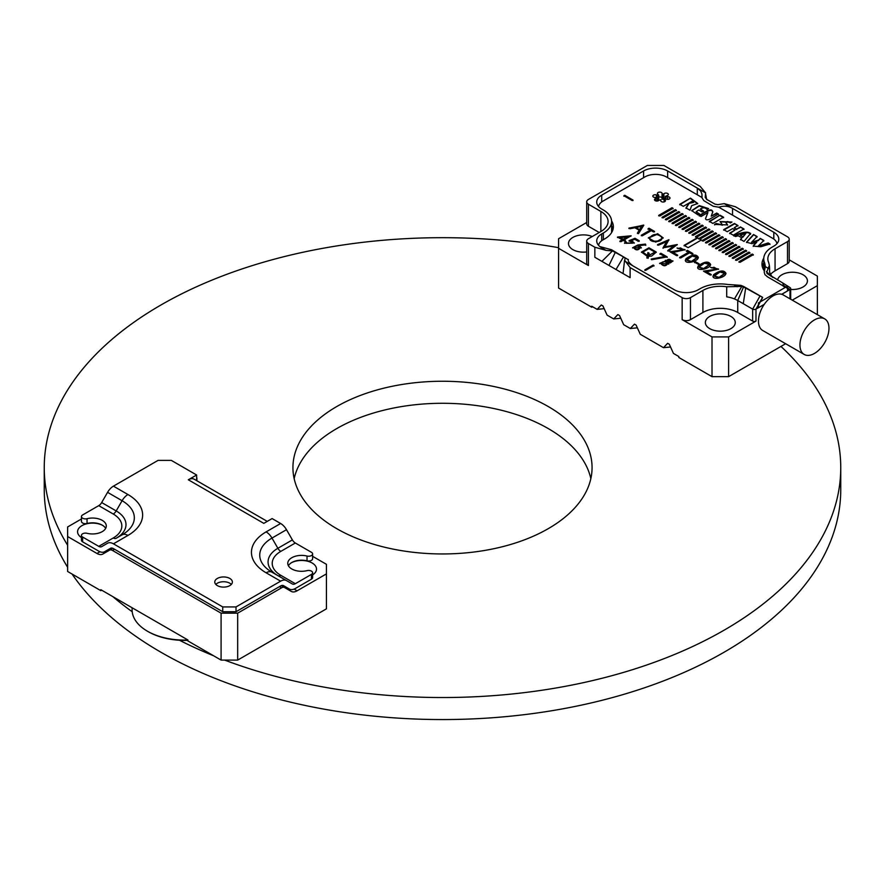 <?xml version="1.0" encoding="UTF-8"?>
<svg xmlns="http://www.w3.org/2000/svg" width="885" height="885" viewBox="0 0 885 885"><rect width="100%" height="100%" fill="white"/><g stroke="black" fill="none" stroke-linecap="round" stroke-linejoin="round"><path stroke-width="1.33" d="M590.837 478.619A149.565 86.354 0 0 0 490.788 407.908A149.565 86.354 0 0 0 336.742 428.583A149.565 86.354 0 0 0 294.163 478.619M558.568 247.667A398.25 229.923 0 0 0 160.893 305.026A398.25 229.923 0 0 0 44.25 467.612A398.25 229.923 0 0 0 67.636 545.237M112.915 596.678A398.25 229.923 0 0 0 132.208 611.745M179.445 640.242A398.25 229.923 0 0 0 213.584 655.763M224.657 660.088A398.25 229.923 0 0 0 632.034 669.823A398.25 229.923 0 0 0 840.75 467.612A398.25 229.923 0 0 0 780.957 346.433M44.25 467.612L44.25 489.637A398.25 229.923 0 0 0 67.636 567.274M72.061 574.044A398.25 229.923 0 0 0 516.906 715.511A398.25 229.923 0 0 0 840.75 489.637L840.75 467.612M336.742 406.547A149.565 86.354 0 0 0 292.935 467.612A149.565 86.354 0 0 0 442.5 553.955A149.565 86.354 0 0 0 592.065 467.612A149.565 86.354 0 0 0 499.737 387.829A149.565 86.354 0 0 0 336.742 406.547M762.262 266.507A30.499 17.611 0 0 1 763.744 263.011A30.499 17.611 0 0 0 763.003 264.383M824.72 318.888A20.532 11.848 120 0 0 814.454 319.905A20.532 11.848 120 0 0 801.047 337.993A20.532 11.848 120 0 0 804.2 354.442A20.532 11.848 120 0 0 824.72 342.595A20.532 11.848 120 0 0 824.72 318.888L783.247 294.937A20.532 11.848 120 0 0 781.809 294.318L789.287 289.893L787.506 289.329M787.506 289.495L788.336 289.97M763.821 270.135A28.74 16.594 180 0 1 763.744 268.896L763.744 258.84A28.74 16.594 180 0 1 772.151 247.114L773.811 246.152A17.014 9.824 180 0 0 778.8 239.215A17.014 9.824 180 0 0 773.811 232.268L732.548 208.44L732.548 215.143M628.261 259.692L611.535 249.736L599.864 246.583L601.7 247.833A17.014 9.824 180 0 1 596.722 240.886A17.014 9.824 180 0 1 601.7 233.939L601.7 240.742M764.717 269.87L764.717 263.144A28.74 16.594 180 0 1 763.744 258.84M764.717 263.144L765.381 266.673L764.175 271.949L764.95 274.649L767.815 277.038L782.661 285.612L783.402 285.357A12.313 7.113 -60 0 1 783.424 285.324L789.995 289.495A2.345 1.35 180 0 0 790.681 288.532A2.345 1.35 180 0 0 790.073 287.625L782.882 283.056M787.506 241.605A5.863 3.385 0 0 0 789.221 239.215L789.221 261.241A5.863 3.385 180 0 1 787.506 263.63L787.506 241.605L775.061 248.785A24.636 14.226 180 0 0 767.848 258.84A24.636 14.226 180 0 0 768.689 262.524L769.364 265.4L766.786 272.005L766.974 273.399L782.783 283.001L783.424 285.324M789.221 239.215A5.863 3.385 0 0 0 787.506 236.815L735.457 206.769L724.218 203.638L732.548 208.44C728.532 205.973 723.941 205.552 718.775 207.212L713.255 206.271L703.874 200.674L702.048 197.93L701.916 193.981L700.699 191.038L697.292 188.085L667.644 170.971L667.644 177.675M781.809 294.318A20.532 11.848 120 0 0 772.981 295.955A20.532 11.848 120 0 0 764.164 304.495A20.532 11.848 120 0 0 762.726 330.503L804.2 354.442M764.164 304.495L756.675 308.721L762.571 297.382A12.313 7.113 120 0 0 762.549 297.371L755.978 309.13A2.345 1.35 180 0 1 752.659 309.13L737.736 300.513A24.636 14.226 0 0 0 734.45 298.92A24.636 14.226 180 0 0 726.696 296.829L726.696 286.773L741.818 286.419L734.45 298.92M755.978 309.13L755.978 321.1L728.609 336.908L728.609 376.656L785.637 343.723M817.364 314.64L817.364 285.667L792.274 300.148M782.937 283.1L789.995 287.581A2.345 1.35 180 0 1 790.073 287.625M755.978 321.1A2.345 1.35 180 0 1 752.659 321.1L737.736 312.482A24.636 14.226 0 0 0 702.9 312.482L690.455 319.662A5.863 3.385 180 0 1 682.158 319.662L682.158 297.637L630.109 267.58L630.109 277.647L616.004 269.505L594.853 257.292L594.853 247.236L588.425 243.519L588.425 265.544L558.568 248.309L558.568 288.056L591.744 307.217L591.744 306.254L597.143 309.374L601.28 304.993L602.939 305.945L601.28 304.993M594.853 247.236L606.092 250.366L612.453 250.92L601.911 261.363M643.583 177.675L643.583 170.971L601.7 195.154A17.014 9.824 180 0 0 596.722 202.101A17.014 9.824 180 0 0 601.7 209.037L603.36 209.999A28.154 16.251 180 0 1 611.601 221.493A28.154 16.251 180 0 1 603.36 232.987L601.7 233.939M643.583 170.971A17.014 9.824 180 0 1 667.644 170.971M599.211 232.501L588.425 226.283A5.863 3.385 180 0 1 586.711 223.883L586.711 201.857A5.863 3.385 0 0 1 588.425 199.457L647.322 165.462L663.916 165.462L700.201 186.414L705.622 192.897L705.223 197.366L706.783 199.424L714.936 204.125L717.857 204.656L724.218 203.638M586.711 201.857A5.863 3.385 0 0 0 588.425 204.247L588.425 226.283M600.871 211.438A24.636 14.226 180 0 1 608.083 221.493A24.636 14.226 180 0 1 600.871 231.549L600.871 211.438L588.425 204.247M600.871 231.549L588.425 238.729A5.863 3.385 0 0 0 586.711 241.129A5.863 3.385 0 0 0 588.425 243.519M697.292 194.788L697.292 188.085L705.622 192.897M592.574 306.73L591.744 307.217M728.609 376.656L712.016 376.656L712.016 336.908L682.158 319.662M602.939 305.945L607.088 315.115L613.725 318.943L617.874 314.573L619.533 315.525L623.682 324.695L630.319 328.523L634.468 324.142L636.127 325.105L640.275 334.276L663.496 347.683L667.644 343.303L669.303 344.254L673.452 353.425L678.839 356.544L678.839 357.496L712.016 376.656M702.9 312.482L702.9 290.446A24.636 14.226 180 0 1 726.696 286.773M628.25 259.792L628.317 259.427C627.775 261.064 629.346 263.221 633.007 265.909L674.281 289.738A17.014 9.824 180 0 0 698.331 289.738L699.991 288.776A28.74 16.594 180 0 1 727.758 284.483L733.864 284.87L737.139 286.751M624.567 260.135L630.109 267.58M682.158 297.637A5.863 3.385 0 0 0 690.455 297.637L690.455 319.662M702.9 290.446L690.455 297.637M586.711 222.478L558.568 238.729L558.568 248.309M817.364 285.667L817.364 276.087L789.221 259.836M619.533 315.525L617.874 314.573M636.127 325.105L634.468 324.142M669.303 344.254L667.644 343.303M592.242 236.527A14.956 8.64 0 0 0 576.655 235.83A14.956 8.64 0 0 0 568.491 243.519A14.956 8.64 0 0 0 586.711 251.948M790.681 289.45A14.956 8.64 0 0 0 807.43 280.877A14.956 8.64 0 0 0 803.049 274.77A14.956 8.64 0 0 0 787.462 272.735A14.956 8.64 0 0 0 777.594 280.003M730.888 316.432A14.956 8.64 0 0 0 714.593 314.562A14.956 8.64 0 0 0 705.356 322.538A14.956 8.64 0 0 0 720.313 331.167A14.956 8.64 0 0 0 735.269 322.538A14.956 8.64 0 0 0 730.888 316.432M588.425 265.544A5.863 3.385 180 0 1 586.711 263.155L586.711 241.129M787.506 263.63L775.061 270.821A24.636 14.226 0 0 0 770.448 274.505M712.016 336.908L728.609 336.908M611.546 232.689A28.154 16.251 0 0 0 611.601 231.649L611.601 221.493M670.531 346.986L663.496 347.683M637.355 327.826L630.319 328.523M620.761 318.246L613.725 318.943M604.178 308.666L597.143 309.374M633.007 265.909L624.688 261.097L625.087 258.221L623.527 256.904L612.453 250.92M624.567 260.267L623.062 273.576M623.527 256.904L616.004 269.505M615.374 252.192L608.957 265.434M762.549 297.371L745.668 288.023L743.267 303.699M762.483 297.26L744.075 286.707L740.922 285.368L733.864 284.87M745.668 288.023L741.818 286.419M743.544 286.928L737.736 300.513L737.736 312.482M766.941 276.474L767.815 277.038M766.974 273.399L771.244 276.341M766.344 271.595L772.306 277.06M662.068 217.312L663.13 217.92L676.394 210.265L675.332 209.645L662.068 217.312M668.75 221.173L669.812 221.781L683.087 214.126L682.025 213.506L668.75 221.173M675.432 225.033L676.494 225.642L689.769 217.987L688.707 217.367L675.432 225.033M682.125 228.894L683.187 229.503L696.451 221.847L695.4 221.228L682.125 228.894M688.807 232.755L689.869 233.363L703.144 225.708L702.082 225.089L688.807 232.755M695.499 236.616L696.561 237.224L709.825 229.569L708.763 228.95L695.499 236.616M702.181 240.477L703.243 241.085L716.518 233.43L715.456 232.81L702.181 240.477M708.874 244.337L709.936 244.946L723.2 237.291L722.138 236.671L708.874 244.337M715.556 248.198L716.618 248.807L729.893 241.151L728.831 240.532L715.556 248.198M722.237 252.059L723.299 252.667L736.574 245.001L735.512 244.393L722.237 252.059M728.93 255.92L729.992 256.528L743.267 248.862L742.205 248.254L728.93 255.92M735.612 259.781L736.674 260.389L749.949 252.723L748.887 252.114L735.612 259.781M702.015 211.946L703.597 211.039L700.245 209.103C703.044 207.311 705.301 207.455 707.015 209.524L708.608 208.606L699.25 205.574L691.694 210.608L698.033 214.889L699.615 213.982L696.119 211.703L698.663 210.011L702.015 211.946M727.924 221.549L730.368 222.965L731.95 222.046L720.091 221.56L722.459 224.956L716.186 223.507L714.604 224.425L727.603 224.912L725.468 221.847L727.924 221.549M712.668 212.323C712.491 206.415 703.686 212.986 699.25 215.475L701.031 216.504L707.911 212.533L705.633 218.252C705.489 219.856 706.717 220.221 709.305 219.347L718.454 214.059L716.684 213.042L711.23 216.183L712.856 211.504M707.911 212.533L705.511 218.739M723.687 229.657L727.238 231.715L732.625 228.595L735.081 230.011L729.683 233.131L733.245 235.178L743.964 228.983L740.413 226.936L736.652 229.104L734.207 227.688L737.957 225.52L734.406 223.462L723.687 229.657M669.934 251.782L683.618 249.736L680.465 247.911L677.965 248.53L677.003 247.977L685.034 249.692L673.065 252.479L677.656 255.134L676.693 255.688L669.934 251.782M685.908 258.774C692.247 254.305 696.395 253.851 698.342 257.424C697.723 261.938 684.603 264.46 685.41 260.024L685.908 259.261C691.959 254.869 696.108 254.338 698.32 257.668M698.188 265.865C704.526 261.396 708.675 260.942 710.622 264.515C710.002 269.029 696.882 271.551 697.69 267.115L698.188 266.341C704.25 261.96 708.387 261.429 710.6 264.759M703.475 271.153L717.16 269.095L714.007 267.281L711.507 267.889L710.544 267.347L718.576 269.062L706.606 271.85L711.197 274.505L710.235 275.058L703.475 271.153M713.542 274.737C719.892 270.257 724.041 269.803 725.977 273.377C725.357 277.89 712.237 280.412 713.044 275.987L713.542 275.213C719.605 270.832 723.742 270.301 725.966 273.62M628.925 228.109L643.815 225.221L638.505 233.64L637.443 233.032L639.158 230.233L634.866 227.755L630.031 228.75L628.925 228.109M638.992 245.665L641.348 247.745L632.609 247.734L637.941 244.935L645.475 244.083L645.751 244.857L638.992 245.665L641.326 247.988M647.167 256.263L641.448 252.07L648.948 247.789L656.316 252.092L651.592 256.086L648.517 256.362L648.119 258.298L646.891 257.59L647.167 256.263L646.891 258.066M665.487 261.108L665.255 260.334L672.965 260.92L670.387 262.889L668.407 262.801L668.761 263.907L659.624 263.343L665.487 261.108L659.646 263.575M626.503 242.125L625.927 243.087L632.841 242.899L629.102 240.62L634.965 238.297L639.269 240.786L638.328 241.339L634.777 239.293L631.569 240.565L634.268 242.921L624.544 243.065L625.474 241.539L626.503 242.125M664.723 256.561L659.944 253.807L660.885 253.265L667.202 256.916L651.67 259.725L651.272 259.017L664.723 256.561L651.272 259.493M645.663 270.334L644.833 269.859L653.13 265.069L653.96 265.544L645.663 270.334M598.548 206.526A15.244 8.806 180 0 1 602.939 201.138L644.833 176.956A15.244 8.806 180 0 1 666.394 176.956L701.993 197.499M718.786 207.201L772.572 238.253A15.244 8.806 180 0 1 776.964 243.641M598.548 245.311A15.244 8.806 180 0 1 602.939 239.923L604.599 238.972A29.913 17.269 0 0 0 613.36 226.759A29.913 17.269 0 0 0 611.59 220.896M781.698 294.285L787.506 290.933L787.506 286.143L758.467 302.902L758.467 307.692L757.604 307.183M763.766 258.177A30.499 17.611 0 0 0 761.974 264.117A30.499 17.611 0 0 0 764.408 270.998M667.102 195.629A2.345 1.35 0 0 0 668.33 194.434A2.345 1.35 0 0 0 666.56 193.118A2.345 1.35 0 0 0 663.916 193.793L662.046 194.446L662.102 193.505A2.345 1.35 0 0 0 662.102 193.472A2.345 1.35 0 0 0 659.756 192.111A2.345 1.35 0 0 0 657.411 193.472A2.345 1.35 0 0 0 657.754 194.18L658.694 195.154L656.427 194.954A2.345 1.35 0 0 0 654.048 194.921A2.345 1.35 0 0 0 652.842 196.105A2.345 1.35 0 0 0 655.254 197.455L657.478 197.764L655.752 198.505A2.345 1.35 0 0 0 654.513 199.7A2.345 1.35 0 0 0 656.283 201.017A2.345 1.35 0 0 0 658.927 200.342L660.796 199.689L660.752 200.63A2.345 1.35 0 0 0 660.741 200.663A2.345 1.35 0 0 0 663.097 202.023A2.345 1.35 0 0 0 665.443 200.663A2.345 1.35 0 0 0 665.089 199.955L664.148 198.981L666.427 199.18A2.345 1.35 0 0 0 668.794 199.214A2.345 1.35 0 0 0 670 198.03A2.345 1.35 0 0 0 667.589 196.68L665.365 196.37L667.102 195.629M660.796 199.689L660.796 200.939L660.796 199.689M662.046 194.446L662.046 199.236L663.916 198.583A2.345 1.35 0 0 1 665.365 197.919M622.255 239.78L617.498 237.036L631.138 235.797L624.202 239.802L625.407 240.499L624.445 241.052L623.239 240.355L620.927 241.693L619.931 241.118L622.255 239.78L619.931 241.594M698.276 264.305L694.548 262.159L695.378 261.683L699.095 263.83L698.276 264.305M679.647 257.391L688.641 252.203L686.417 250.92L687.38 250.366L692.844 253.519L691.871 254.072L689.647 252.789L680.665 257.977L679.647 257.391M666.648 241.605L658.506 245.189L657.544 244.636L668.916 239.702L664.956 246.849L677.29 244.537L668.761 251.108L667.788 250.543L673.928 245.875L663.042 247.811L666.648 241.605L663.042 248.287M641.293 235.244L650.276 230.056L648.052 228.773L649.015 228.219L654.48 231.372L653.517 231.925L651.294 230.642L642.311 235.83L641.293 235.244M655.752 242.136L648.307 237.833L657.621 233.695L663.175 237.866L655.752 242.136M623.892 195.751L624.721 195.275L633.007 200.065L632.189 200.541L623.892 195.751M720.025 215.177L709.305 221.361L712.867 223.418L723.576 217.223L720.025 215.177L709.305 221.847M690.488 198.107L679.757 204.302L683.308 206.349L692.557 201.017L693.63 202.167L688.795 203.428L685.997 207.909L690.001 210.221L691.65 205.685L697.723 203.506L690.488 198.107L679.757 204.778M750.524 233.861C748.909 231.151 743.378 231.726 733.931 235.576L735.557 236.516L738.201 235.764L741.851 237.866L740.491 239.359L744.042 241.417L750.668 233.341M756.841 242.081L753.19 246.118L760.846 246.749L769.939 243.983L768.147 242.944L758.091 246.152L763.832 240.454L760.259 238.397L758.545 240.045L751.575 242.247L757.084 236.56L753.511 234.492L746.475 242.258L751.996 243.641L756.841 242.081L753.788 245.012M738.964 261.706L740.015 262.325L753.29 254.659L752.228 254.05L738.964 261.706M732.271 257.845L733.333 258.464L746.608 250.798L745.546 250.189L732.271 257.845M725.589 253.984L726.651 254.603L739.915 246.937L738.853 246.329L725.589 253.984M718.897 250.123L719.959 250.743L733.234 243.076L732.172 242.468L718.897 250.123M712.215 246.262L713.277 246.882L726.541 239.215L725.49 238.607L712.215 246.262M705.522 242.401L706.584 243.021L719.859 235.355L718.797 234.746L705.522 242.401M699.902 239.16L713.177 231.494L712.115 230.885L698.84 238.541L697.38 237.7L684.105 245.366L688.087 247.667L701.362 240.001L699.902 239.16L700.942 240.244M692.158 234.68L693.209 235.299L706.484 227.633L705.422 227.025L692.158 234.68M685.466 230.819L686.528 231.439L699.803 223.772L698.741 223.164L685.466 230.819M678.784 226.958L679.846 227.578L693.11 219.911L692.048 219.303L678.784 226.958M672.091 223.097L673.153 223.717L686.428 216.051L685.366 215.442L672.091 223.097M665.409 219.248L666.471 219.856L679.735 212.19L678.673 211.581L665.409 219.248M658.717 215.387L659.779 215.995L673.054 208.329L671.992 207.721L658.717 215.387M684.105 245.842L697.38 238.176L698.84 238.541M662.046 197.986A2.345 1.35 0 0 0 658.694 197.056M658.606 195.331L658.694 199.944L657.478 200.121M764.275 304.34L758.467 307.692M613.073 229.149A29.913 17.269 0 0 0 611.601 225.708M644.833 270.334L653.13 265.069M653.13 265.544L653.96 266.031M659.944 254.294L660.885 253.265M660.885 253.752L667.202 257.391M629.102 241.096L634.965 238.297M634.965 238.784L639.269 241.273M634.246 243.154L631.569 240.565M624.567 243.309L625.474 241.539M625.474 242.014L626.503 242.601M625.961 243.32L632.808 243.143M666.549 260.964L666.549 261.119C668.264 263.033 669.956 263.111 671.604 261.352L671.604 260.843C669.823 258.885 668.142 258.807 666.549 260.644C668.264 262.557 669.956 262.635 671.604 260.865L671.604 261.307M668.739 264.139L668.407 262.801M665.277 260.577L672.943 261.163M661.04 263.52L661.006 263.763C663.33 266.274 665.487 266.385 667.467 264.117L667.445 263.874M667.467 263.575C665.232 261.163 663.086 261.064 661.006 263.287C663.33 265.788 665.487 265.909 667.467 263.642L667.467 264.051M649.136 253.232L648.672 255.566L654.878 252.092L648.904 248.619L642.853 252.103L647.333 255.444L647.931 252.535L649.136 253.232M654.878 252.092L648.672 255.566M642.875 252.347L647.333 255.444M647.333 255.92L647.931 252.535M641.459 252.302L648.948 248.265L656.305 252.336M647.931 253.01L649.136 253.718M632.631 247.977L637.941 245.422L645.475 244.083M645.475 244.559L645.751 245.344M634.058 247.955L634.036 248.198C636.016 250.411 637.985 250.4 639.955 248.198L639.921 247.955M639.955 248.198L639.955 247.711C637.985 245.51 636.016 245.51 634.036 247.723C636.016 249.924 637.985 249.924 639.955 247.711M620.274 237.545L623.206 239.227L627.354 236.837L620.274 237.545L623.206 239.227M623.206 239.713L627.354 236.837M617.498 237.512L630.928 236.162M625.407 240.974L624.202 239.802M694.548 262.635L695.378 261.683M695.378 262.159L699.095 264.305M679.647 257.878L688.641 252.203M686.417 251.406L687.38 250.366M687.38 250.842L692.844 253.995M657.544 245.112L668.916 240.178M677.125 244.924L664.956 246.849M667.788 251.019L673.928 245.875M641.293 235.731L650.276 230.056M648.052 229.259L649.015 228.219M649.015 228.695L654.48 231.848M639.678 229.425L641.592 226.361L636.271 227.456L639.678 229.901L641.592 226.361M639.678 229.901L636.271 227.456M628.925 228.584L643.572 225.078M637.443 233.507L639.158 230.233M719.936 271.983L714.383 275.954L719.062 277.392L724.638 273.399L719.936 271.983M714.405 276.197L719.062 277.868L724.605 273.642M713.067 276.22L713.542 275.213M710.998 267.602L718.554 269.305M711.197 274.981L706.606 271.85M704.272 271.618L717.138 269.339M704.571 263.122L699.017 267.093L703.708 268.52L709.272 264.526L704.571 263.122M699.05 267.325L703.708 268.996L709.25 264.781M697.712 267.358L698.188 266.341M692.291 256.03L686.738 260.002L691.428 261.429L696.993 257.447L692.291 256.03M686.771 260.234L691.428 261.905L696.971 257.69M685.433 260.267L685.908 259.261M677.456 248.231L685.012 249.935M677.656 255.61L673.065 252.479M670.73 252.247L683.596 249.968M661.526 236.937C656.825 233.375 652.898 233.684 649.723 237.877C649.413 242.955 664.093 241.771 661.526 236.937L661.726 238.098M649.723 238.342L649.723 238.364C649.413 243.441 664.093 242.258 661.526 237.412M648.318 238.076L657.621 234.171L663.164 238.098M713.177 231.97L712.115 231.361L698.84 239.027M623.892 196.227L624.721 195.275M624.721 195.751L633.007 200.541M723.576 217.71L720.025 215.652M729.683 233.607L735.081 230.011M743.964 229.469L740.413 226.936M740.413 227.412L736.652 229.104M736.652 229.58L734.207 227.688M737.957 225.996L734.406 223.462M734.406 223.949L723.687 230.144M693.597 202.411L688.795 203.428M688.795 203.915L685.997 208.384M697.712 203.749L690.488 198.583M718.454 214.546L716.684 213.042M716.684 213.517L711.23 216.183M712.668 212.798C712.491 206.891 703.686 213.462 699.25 215.962M740.17 235.189L745.856 233.463L742.858 236.749L740.17 235.189L742.858 236.749M742.858 237.224L745.856 233.463M740.491 239.846L741.851 237.866M750.524 234.337C748.909 231.627 743.378 232.202 733.931 236.052M731.541 222.29L720.113 221.803M722.403 225.188L716.186 223.507M716.186 223.993L714.604 224.901M727.581 225.155L725.523 222.102M757.084 237.036L753.511 234.492M753.511 234.968L746.509 242.49M753.788 245.488L753.223 246.351M769.939 244.459L768.147 242.944M768.147 243.419L758.091 246.152M763.832 240.941L760.259 238.397M760.259 238.873L758.545 240.045M758.545 240.532L751.575 242.247M703.597 211.515L700.245 209.103M708.188 208.849L699.227 206.061L691.727 210.84M699.194 214.214L696.218 211.946M753.29 255.134L752.228 254.05M752.228 254.526L738.964 262.181M749.949 253.21L748.887 252.114M748.887 252.59L735.612 260.256M746.608 251.274L745.546 250.189M745.546 250.665L732.271 258.32M743.267 249.349L742.205 248.254M742.205 248.729L728.93 256.396M739.915 247.413L738.853 246.329M738.853 246.804L725.589 254.471M736.574 245.488L735.512 244.393M735.512 244.868L722.237 252.535M733.234 243.552L732.172 242.468M732.172 242.944L718.897 250.61M729.893 241.627L728.831 240.532M728.831 241.008L715.556 248.674M726.541 239.691L725.49 238.607M725.49 239.083L712.215 246.749M723.2 237.766L722.138 236.671M722.138 237.147L708.874 244.813M719.859 235.83L718.797 234.746M718.797 235.222L705.522 242.888M716.518 233.905L715.456 232.81M715.456 233.286L702.181 240.952M709.825 230.045L708.763 228.95M708.763 229.436L695.499 237.091M706.484 228.109L705.422 227.025M705.422 227.5L692.158 235.167M703.144 226.184L702.082 225.089M702.082 225.575L688.807 233.231M699.803 224.248L698.741 223.164M698.741 223.639L685.466 231.306M696.451 222.323L695.4 221.228M695.4 221.715L682.125 229.37M693.11 220.387L692.048 219.303M692.048 219.779L678.784 227.445M689.769 218.462L688.707 217.367M688.707 217.854L675.432 225.509M686.428 216.537L685.366 215.442M685.366 215.918L672.091 223.584M683.087 214.601L682.025 213.506M682.025 213.993L668.75 221.648M679.735 212.677L678.673 211.581M678.673 212.057L665.409 219.723M676.394 210.741L675.332 209.645M675.332 210.132L662.068 217.787M673.054 208.816L671.992 207.721M671.992 208.196L658.717 215.863M105.669 528.389A13.784 7.954 180 0 0 87.04 523.489A3.994 2.301 180 0 1 81.453 521.365L81.453 516.586A3.994 2.301 0 0 1 82.626 514.948L98.744 505.645A5.863 3.385 120 0 0 101.675 502.547L107.572 492.337A11.726 6.77 -60 0 1 113.435 486.153L158.05 460.388L171.325 460.388L196.625 475.002L188.328 479.781L263.807 523.367L272.104 518.577L280.633 523.5A11.726 6.77 60 0 1 286.497 529.695L292.393 539.905A5.863 3.385 -120 0 0 295.324 543.003L311.443 552.306A3.994 2.301 0 0 1 312.615 553.933A3.994 2.301 0 0 1 307.029 556.045A13.784 7.954 180 0 0 287.769 563.347A13.784 7.954 180 0 0 307.029 570.648A3.994 2.301 0 0 1 312.615 572.772A3.994 2.301 0 0 1 311.443 574.398L295.324 583.702A5.863 3.385 -60 0 1 292.393 584L286.497 580.593A11.726 6.77 120 0 0 280.633 581.168L236.018 606.933L236.018 611.723L280.633 585.958A5.863 3.385 -60 0 1 283.565 585.671L289.461 589.078A11.726 6.77 120 0 0 295.324 588.492L311.443 579.188L311.443 574.398M81.453 516.586A3.994 2.301 0 0 0 87.04 518.698A13.784 7.954 180 0 1 106.3 526A13.784 7.954 180 0 1 87.04 533.301A3.994 2.301 0 0 0 81.453 535.414L81.453 540.204A3.994 2.301 180 0 0 82.626 541.841L98.744 551.145A11.726 6.77 -120 0 0 104.607 551.72L110.503 548.313A5.863 3.385 60 0 1 113.435 548.611L222.743 611.723L222.743 606.933L113.435 543.821A11.726 6.77 -120 0 0 107.572 543.235L101.675 546.642A5.863 3.385 60 0 1 98.744 546.355L113.258 537.969A29.327 16.937 0 0 0 113.258 514.03L98.744 505.645M81.453 535.414A3.994 2.301 0 0 0 82.626 537.051L98.744 546.355M288.399 565.747A13.784 7.954 180 0 1 307.029 560.836L307.029 556.045M312.615 572.772L312.615 577.562A3.994 2.301 180 0 1 311.443 579.188M312.615 553.933L312.615 558.723A3.994 2.301 180 0 1 307.029 560.836M196.625 475.002L196.625 479.781L195.906 480.201M217.356 585.616A8.795 5.078 180 0 1 214.778 582.031A8.795 5.078 180 0 1 223.573 576.954A8.795 5.078 180 0 1 232.379 582.031A8.795 5.078 180 0 1 226.947 586.722A8.795 5.078 180 0 1 217.356 585.616M222.743 606.933L236.018 606.933M231.339 584.421A8.795 5.078 0 0 0 229.801 583.226A8.795 5.078 0 0 0 215.818 584.421M236.018 611.723L222.743 611.723M295.324 543.003L280.81 551.377A29.327 16.937 0 0 0 280.81 575.327A5.863 3.385 120 0 1 277.89 575.626L286.497 580.593M104.607 551.72L110.514 548.313L104.607 551.72M283.554 585.66L289.461 589.078M116.189 538.257L122.086 534.861A41.805 24.138 0 0 0 122.086 500.722L116.189 510.933A33.475 19.326 180 0 1 116.256 538.224M188.328 479.781A11.726 6.77 -60 0 1 194.191 479.205L267.248 521.376M312.615 556.333L326.432 564.309L326.432 608.847L237.678 660.088L221.084 660.088L221.084 613.161L112.484 550.459A5.863 3.385 -120 0 0 109.552 550.16L102.826 554.043A11.726 6.77 60 0 1 96.963 553.468L99.961 551.742M187.908 640.331A51.319 29.625 180 0 1 148.304 631.713L147.474 631.237A52.492 30.3 0 0 0 187.908 640.043M81.453 518.975L67.636 526.951L67.636 571.489L100.813 590.649L101.642 590.173M100.813 590.649L100.813 589.687L187.908 639.977L187.908 640.928L221.084 660.088M221.084 613.161L237.678 613.161L237.678 660.088M294.108 589.089L297.106 590.815A11.726 6.77 -60 0 1 291.242 591.401L284.516 587.518A5.863 3.385 120 0 0 281.585 587.806L237.678 613.161M196.625 478.741A2.345 1.35 0 0 0 196.89 478.11A2.345 1.35 0 0 0 196.625 477.48M297.106 590.815L326.432 573.889M67.636 536.531L96.963 553.468M312.615 574.907A14.956 8.64 0 0 0 316.509 569.099A14.956 8.64 0 0 0 307.549 561.19A14.956 8.64 0 0 0 291.408 562.749M102.671 525.402A14.956 8.64 0 0 0 86.52 523.832A14.956 8.64 0 0 0 77.57 531.741A14.956 8.64 0 0 0 81.453 537.56M282.968 586.622A11.726 6.77 120 0 0 283.311 586.799L285.601 586.843M108.468 549.496L110.758 549.441A11.726 6.77 -120 0 0 111.101 549.275M110.039 548.589A12.899 7.445 0 0 0 108.766 549.618M285.302 586.976A12.899 7.445 0 0 0 284.041 585.947M281.275 585.649L284.516 587.518M109.552 550.16L112.793 548.291M132.108 607.752L132.108 609.809A52.492 30.3 0 0 0 147.474 631.237L148.304 631.713M765.381 266.673L768.656 268.553M789.995 298.831L789.995 289.495M783.402 285.357L789.287 289.893M752.659 321.1L752.659 309.13L759.872 296.221M601.7 247.833L606.092 250.366M775.061 248.785L775.061 270.821M773.811 239.061L773.811 232.268M601.7 195.154L601.7 201.946M603.36 239.691L603.36 232.987M785.128 287.514L782.661 285.612M663.916 193.793L663.916 198.583M663.153 194.611L663.153 199.402M662.046 194.457L662.046 199.236M657.798 195.441L657.798 200.231M656.427 194.954L656.427 197.443M657.168 198.063L657.168 201.05M655.752 198.505L655.752 200.895M665.089 199.955L665.089 201.382M664.237 199.158L664.237 201.846M667.589 196.68L667.589 199.391M665.974 196.702L665.974 199.025M82.626 541.841L82.626 537.051M87.04 523.489L87.04 518.698M113.435 486.153L127.949 494.527A50.102 28.928 180 0 1 127.949 535.436L113.435 543.821M280.633 581.168L266.12 572.794A50.102 28.928 180 0 1 266.12 531.885L280.633 523.5M280.81 575.327L295.324 583.702M286.497 529.695L271.983 538.069A41.805 24.138 0 0 0 271.983 572.208L271.983 572.208A11.726 6.77 -60 0 0 266.12 572.794M277.813 575.582A33.475 19.326 180 0 1 277.879 548.28L271.983 538.069A11.726 6.77 60 0 0 266.12 531.885M280.81 551.377A5.863 3.385 -120 0 1 277.879 548.28L292.393 539.905M127.949 494.527A11.726 6.77 -60 0 0 122.086 500.722L107.572 492.337M101.675 502.547L116.189 510.933A5.863 3.385 -60 0 1 113.258 514.03M116.178 538.268A5.863 3.385 60 0 1 113.258 537.969M122.086 534.861L122.086 534.861A11.726 6.77 60 0 1 127.949 535.436M281.585 587.806L279.505 586.611M114.563 549.264L112.484 550.459M790.681 299.23L790.681 288.532M756.918 308.5L758.467 305.513M760.414 301.785L762.682 297.415M767.87 277.071L766.919 276.463M771.62 276.43L772.837 277.436M769.364 265.4C770.249 273.454 768.169 270.268 772.129 276.905M705.699 198.107L707.679 200.087M705.732 194.6L706.65 199.601M658.694 195.154L658.694 199.944M657.478 197.764L657.478 201.006M664.148 198.981L664.148 201.868M665.365 196.37L665.365 198.804M277.879 575.615L271.983 572.208M196.89 480.765L196.89 478.11"/></g></svg>
